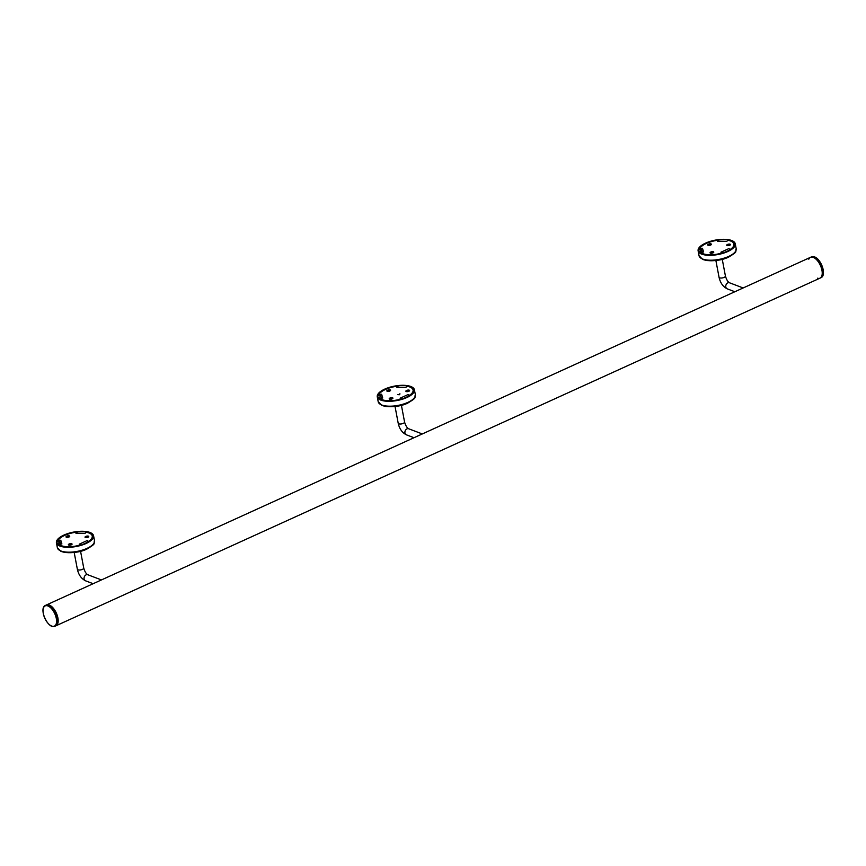 <?xml version="1.0" encoding="UTF-8"?>
<svg xmlns="http://www.w3.org/2000/svg" width="866" height="866" viewBox="0 0 866 866"><rect width="100%" height="100%" fill="white"/><g stroke="black" fill="none" stroke-linecap="round" stroke-linejoin="round"><path stroke-width="1.3" d="M813.282 257.375A11.453 5.64 65.5 0 1 821.325 267.854A11.453 5.64 65.5 0 1 819.983 278.159A11.453 5.64 -114.5 0 0 821.325 267.854A11.453 5.64 -114.5 0 0 813.282 257.375A11.453 5.64 -114.5 0 0 810.5 257.321A11.453 5.64 65.5 0 1 813.282 257.375M49.232 605.009A11.453 5.64 65.5 0 1 57.275 615.488A11.453 5.64 65.5 0 1 55.933 625.793A11.453 5.64 65.5 0 0 57.275 615.488A11.453 5.64 65.5 0 0 49.232 605.009A11.453 5.64 65.5 0 0 46.45 604.955A11.453 5.64 65.5 0 1 49.232 605.009M412.963 392.893A17.547 6.798 169.3 0 0 413.266 390.967L413.093 390.046A17.547 6.798 169.3 0 0 406.966 386.236L405.851 387.448L396.823 387.329L397.949 386.117L397.959 387.221M378.247 397.786A18.359 7.112 169.3 0 1 378.399 397.288L379.622 397.039A1.245 1.147 163.4 0 0 380.629 395.665A1.245 1.147 -16.6 0 1 380.607 395.47L380.596 395.416A1.245 1.147 -16.6 0 1 381.614 394.236L378.821 394.82A17.547 6.798 169.3 0 1 397.949 386.117M381.614 394.236L382.729 397.97L379.925 398.544L380.087 399.367M413.093 390.046A17.547 6.798 169.3 0 1 409.661 395.242L407.983 394.604L400.07 398.208L401.748 398.847A17.547 6.798 169.3 0 1 379.925 398.544M390.22 389.916A1.894 0.736 169.3 0 1 390.577 390.241A1.894 0.736 169.3 0 1 388.856 391.313A1.894 0.736 169.3 0 1 386.864 390.945A1.894 0.736 169.3 0 1 388.076 390.003A1.894 0.736 169.3 0 1 390.22 389.916M392.569 397.765A1.894 0.736 169.3 0 1 392.926 398.1A1.894 0.736 169.3 0 1 391.205 399.161A1.894 0.736 169.3 0 1 389.213 398.793A1.894 0.736 169.3 0 1 390.425 397.851A1.894 0.736 169.3 0 1 392.569 397.765M409.239 390.176A1.894 0.736 169.3 0 1 409.596 390.512A1.894 0.736 169.3 0 1 407.875 391.584A1.894 0.736 169.3 0 1 405.883 391.215A1.894 0.736 169.3 0 1 407.096 390.263A1.894 0.736 169.3 0 1 409.239 390.176M399.67 394.528L399.053 394.809L399.681 394.582M399.995 393.889L399.453 393.9L399.995 393.889M398.317 394.68L397.743 394.56L398.349 394.528M380.596 395.416L378.994 395.74L378.821 394.82M407.983 394.604A1.245 0.617 65.5 0 1 408.871 395.816L409.304 395.978M389.732 399.183A1.894 0.736 169.3 0 1 392.569 398.641M387.394 391.324A1.894 0.736 169.3 0 1 390.23 390.793M406.414 391.594A1.894 0.736 169.3 0 1 409.25 391.053M699.1 251.811A18.359 7.112 169.3 0 1 699.241 251.313L700.475 251.053A1.245 1.147 163.4 0 0 701.482 249.679A1.245 1.147 -16.6 0 1 701.46 249.484L699.836 249.765L699.663 248.834A17.547 6.798 169.3 0 1 718.791 240.131L718.802 241.235M718.791 240.131L717.665 241.343L726.693 241.473L727.819 240.261A17.547 6.798 169.3 0 1 733.935 244.06L734.119 244.991A17.547 6.798 169.3 0 1 733.816 246.918M701.449 249.43A1.245 1.147 -16.6 0 1 702.467 248.261L703.582 251.984L700.778 252.558A17.547 6.798 169.3 0 0 722.59 252.861L720.913 252.222L728.826 248.629A1.245 0.617 65.5 0 1 729.724 249.83L730.157 249.993M710.585 253.197A1.894 0.736 169.3 0 1 713.422 252.656M708.247 245.349A1.894 0.736 169.3 0 1 711.083 244.807M727.256 245.608A1.894 0.736 169.3 0 1 730.092 245.078M730.081 244.201A1.894 0.736 169.3 0 1 730.449 244.526A1.894 0.736 169.3 0 1 728.728 245.598A1.894 0.736 169.3 0 1 726.726 245.23A1.894 0.736 169.3 0 1 727.938 244.288A1.894 0.736 169.3 0 1 730.081 244.201M713.411 251.779A1.894 0.736 169.3 0 1 713.768 252.114A1.894 0.736 169.3 0 1 712.047 253.186A1.894 0.736 169.3 0 1 710.055 252.818A1.894 0.736 169.3 0 1 711.267 251.865A1.894 0.736 169.3 0 1 713.411 251.779M711.073 243.931A1.894 0.736 169.3 0 1 711.43 244.266A1.894 0.736 169.3 0 1 709.709 245.327A1.894 0.736 169.3 0 1 707.717 244.959A1.894 0.736 169.3 0 1 708.929 244.017A1.894 0.736 169.3 0 1 711.073 243.931M702.467 248.261L699.663 248.834M728.826 248.629L730.59 249.722M733.935 244.06A17.547 6.798 169.3 0 1 730.503 249.267M700.778 252.558L700.93 253.381M727.765 251.53A18.9 7.329 -10.7 0 0 735.266 243.811A18.9 7.329 -10.7 0 0 715.327 240.12A18.9 7.329 -10.7 0 0 698.115 250.826A18.9 7.329 -10.7 0 0 708.918 255.318A18.9 7.329 -10.7 0 0 727.765 251.53M727.451 251.411A18.359 7.112 -10.7 0 0 734.736 243.909A18.359 7.112 -10.7 0 0 715.37 240.326A18.359 7.112 -10.7 0 0 698.645 250.729A18.359 7.112 -10.7 0 0 709.146 255.091A18.359 7.112 -10.7 0 0 727.451 251.411M406.923 397.505A18.9 7.329 -10.7 0 0 414.413 389.787A18.9 7.329 -10.7 0 0 394.485 386.106A18.9 7.329 -10.7 0 0 377.273 396.812A18.9 7.329 -10.7 0 0 388.076 401.294A18.9 7.329 -10.7 0 0 406.923 397.505M406.598 397.386A18.359 7.112 -10.7 0 0 413.883 389.895A18.359 7.112 -10.7 0 0 394.528 386.312A18.359 7.112 -10.7 0 0 377.803 396.715A18.359 7.112 -10.7 0 0 388.293 401.066A18.359 7.112 -10.7 0 0 406.598 397.386M814.733 257.05A11.096 5.467 65.5 0 1 821.823 265.332A11.096 5.467 65.5 0 1 822.7 275.734M811.485 256.866L814.549 256.91C821.282 259.031 826.813 275.518 820.968 277.715A11.453 5.64 -114.5 0 0 822.31 267.399A11.453 5.64 -114.5 0 0 814.267 256.921A11.453 5.64 -114.5 0 0 811.485 256.866L810.5 257.321A11.453 5.64 -114.5 0 0 808.801 259.205M817.45 278.202A11.453 5.64 -114.5 0 0 819.983 278.159L54.948 626.248A11.453 5.64 65.5 0 1 52.317 626.248M57.405 543.772A18.359 7.112 169.3 0 1 57.546 543.274L58.78 543.025A1.245 1.147 163.4 0 0 59.786 541.651A1.245 1.147 -16.6 0 1 59.765 541.445L58.141 541.726L57.968 540.795A17.547 6.798 169.3 0 1 77.096 532.092L77.106 533.207M77.096 532.092L75.97 533.304L84.998 533.434L86.124 532.222A17.547 6.798 169.3 0 1 92.24 536.022L92.424 536.952A17.547 6.798 169.3 0 1 92.121 538.879M59.754 541.402A1.245 1.147 -16.6 0 1 60.772 540.222L61.887 543.945L59.083 544.53A17.547 6.798 169.3 0 0 80.895 544.833L79.217 544.194L87.13 540.59A1.245 0.617 65.5 0 1 88.029 541.791L88.462 541.954M68.89 545.158A1.894 0.736 169.3 0 1 71.726 544.627M66.541 537.31A1.894 0.736 169.3 0 1 69.388 536.779M85.561 537.58A1.894 0.736 169.3 0 1 88.397 537.039M88.386 536.162A1.894 0.736 169.3 0 1 88.754 536.487A1.894 0.736 169.3 0 1 87.033 537.559A1.894 0.736 169.3 0 1 85.03 537.191A1.894 0.736 169.3 0 1 86.243 536.249A1.894 0.736 169.3 0 1 88.386 536.162M71.716 543.751A1.894 0.736 169.3 0 1 72.073 544.075A1.894 0.736 169.3 0 1 70.352 545.147A1.894 0.736 169.3 0 1 68.36 544.779A1.894 0.736 169.3 0 1 69.572 543.837A1.894 0.736 169.3 0 1 71.716 543.751M69.377 535.892A1.894 0.736 169.3 0 1 69.735 536.227A1.894 0.736 169.3 0 1 68.013 537.299A1.894 0.736 169.3 0 1 66.022 536.931A1.894 0.736 169.3 0 1 67.234 535.989A1.894 0.736 169.3 0 1 69.377 535.892M60.772 540.222L57.968 540.795M87.13 540.59L88.895 541.683M92.24 536.022A17.547 6.798 169.3 0 1 88.808 541.228M59.083 544.53L59.234 545.342M86.07 543.491A18.9 7.329 -10.7 0 0 93.571 535.773A18.9 7.329 -10.7 0 0 73.632 532.081A18.9 7.329 -10.7 0 0 56.42 542.787A18.9 7.329 -10.7 0 0 67.223 547.28A18.9 7.329 -10.7 0 0 86.07 543.491M85.756 543.372A18.359 7.112 -10.7 0 0 93.041 535.87A18.359 7.112 -10.7 0 0 73.675 532.287A18.359 7.112 -10.7 0 0 56.95 542.69A18.359 7.112 -10.7 0 0 67.451 547.052A18.359 7.112 -10.7 0 0 85.756 543.372M47.901 605.951A11.096 5.467 -114.5 0 0 45.119 618.898A11.096 5.467 -114.5 0 0 56.387 623.174A11.096 5.467 -114.5 0 0 47.901 605.951M380.066 398.512L379.622 397.039M381.397 398.241L380.629 395.665M402.354 398.999L408.817 396.054M408.676 428.767C407.031 427.934 405.667 425.704 404.574 422.056A3.237 1.256 -10.7 0 1 402.495 423.669A3.237 1.256 -10.7 0 1 398.825 423.82A3.237 1.256 -10.7 0 1 398.208 423.257C399.432 428.822 402.16 432.686 406.37 434.819A3.237 2.522 -69.2 0 1 404.952 432.968A3.237 2.522 -69.2 0 1 405.905 429.666A3.237 2.522 -69.2 0 1 408.676 428.767L422.305 433.942M700.919 252.536L700.475 251.053M702.25 252.255L701.482 249.679M723.207 253.013L729.659 250.079M729.518 282.781C727.884 281.959 726.52 279.718 725.427 276.07A3.237 1.256 -10.7 0 1 723.348 277.683A3.237 1.256 -10.7 0 1 719.668 277.834A3.237 1.256 -10.7 0 1 719.051 277.272C720.285 282.846 723.002 286.7 727.223 288.843A3.237 2.522 -69.2 0 1 725.805 286.982A3.237 2.522 -69.2 0 1 726.747 283.68A3.237 2.522 -69.2 0 1 729.518 282.781L743.147 287.967M728.696 256.423A18.9 7.329 -10.7 0 0 736.187 248.704C734.812 252.493 738.785 250.891 728.501 257.159C722.839 259.962 715.576 261.088 706.71 260.536L702.651 259.454L699.046 255.719A18.9 7.329 -10.7 0 0 709.849 260.211A18.9 7.329 -10.7 0 0 728.696 256.423M701.936 258.728A17.818 6.906 -10.7 0 0 728.241 257.159M729.02 245.533A17.818 6.906 -10.7 0 0 727.754 245.349M407.843 402.398A18.9 7.329 -10.7 0 0 415.344 394.68C413.97 398.479 417.932 396.866 407.659 403.145C401.997 405.948 394.734 407.074 385.868 406.522L381.798 405.44L378.193 401.705A18.9 7.329 -10.7 0 0 388.996 406.186A18.9 7.329 -10.7 0 0 407.843 402.398M381.083 404.703A17.818 6.906 -10.7 0 0 407.399 403.134M408.178 391.519A17.818 6.906 -10.7 0 0 406.901 391.324M59.224 544.498L58.78 543.025M60.555 544.227L59.786 541.651M81.512 544.985L87.964 542.04M87.823 574.753C86.189 573.92 84.814 571.679 83.731 568.031A3.237 1.256 -10.7 0 1 81.653 569.655A3.237 1.256 -10.7 0 1 77.972 569.806A3.237 1.256 -10.7 0 1 77.355 569.233C78.59 574.808 81.307 578.661 85.528 580.805A3.237 2.522 -69.2 0 1 84.11 578.943A3.237 2.522 -69.2 0 1 85.052 575.652A3.237 2.522 -69.2 0 1 87.823 574.753L101.452 579.928M87.001 548.384A18.9 7.329 -10.7 0 0 94.491 540.665C93.117 544.465 97.079 542.852 86.806 549.131C81.144 551.923 73.881 553.049 65.015 552.508L60.956 551.415L57.351 547.68A18.9 7.329 -10.7 0 0 68.154 552.172A18.9 7.329 -10.7 0 0 87.001 548.384M60.241 550.689A17.818 6.906 -10.7 0 0 86.546 549.12M87.325 537.494A17.818 6.906 -10.7 0 0 86.059 537.31M48.247 605.453A11.453 5.64 65.5 0 1 56.29 615.932A11.453 5.64 65.5 0 1 54.948 626.248C48.106 629.831 38.266 608.213 45.465 605.399A11.453 5.64 65.5 0 1 48.247 605.453M43.733 607.38A11.453 5.64 65.5 0 1 45.465 605.399L810.5 257.321M405.959 387.329L397.05 387.21M406.37 434.819L414.002 437.72M404.574 422.056L401.413 405.331M398.208 423.257L395.048 406.533M726.801 241.354L717.892 241.224M727.223 288.843L734.844 291.745M725.427 276.07L722.266 259.345M719.051 277.272L715.89 260.547M736.187 248.704L735.266 243.811M699.046 255.719L698.115 250.826M415.344 394.68L414.413 389.787M378.193 401.705L377.273 396.812M820.968 277.715L819.983 278.159M85.106 533.315L76.197 533.185M85.528 580.805L93.149 583.706M83.731 568.031L80.57 551.306M77.355 569.233L74.195 552.519M94.491 540.665L93.571 535.773M57.351 547.68L56.42 542.787"/></g></svg>
